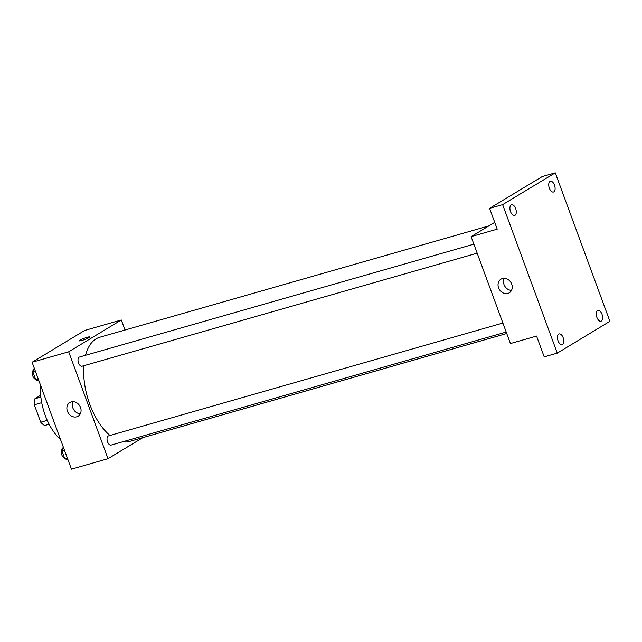 <?xml version="1.0" encoding="UTF-8"?>
<svg xmlns="http://www.w3.org/2000/svg" width="642" height="642" viewBox="0 0 642 642"><rect width="100%" height="100%" fill="white"/><g stroke="black" fill="none" stroke-linecap="round" stroke-linejoin="round"><path stroke-width="0.96" d="M47.259 420.349L40.735 422.219L34.323 404.789A17.125 8.94 74 0 1 34.901 398.754L40.663 395.271M40.735 422.219A17.125 8.94 74 0 0 44.739 425.486L49.129 424.226M41.722 402.678L34.323 404.789M40.855 397.053L34.901 398.754M60.525 439.505A43.03 22.47 -106 0 1 40.51 385.104M142.893 437.619L108.016 458.693L71.439 469.166L32.1 362.257L84.72 330.453L121.306 319.989L124.997 330.028M488.843 225.912L99.759 337.251A54.185 28.296 74 0 0 85.522 355.291M83.829 365.723A54.185 28.296 74 0 0 109.999 435.469M122.662 441.792A54.185 28.296 74 0 0 129.564 441.431L506.739 333.511M108.016 458.693L68.686 351.784L121.306 319.989M473.868 244.169L79.423 357.04A4.783 2.496 74 0 0 78.34 362.321A4.783 2.496 74 0 0 82.056 366.229L477.183 253.165M506.201 332.042L111.074 445.107A4.783 2.496 -106 0 1 107.455 441.519A4.783 2.496 -106 0 1 108.121 436.054A4.783 2.496 -106 0 1 108.442 435.91L502.895 323.046M68.686 351.784L32.1 362.257M76.719 416.802A7.993 6.749 58.9 0 1 67.771 412.052A7.993 6.749 58.9 0 1 69.842 402.51A7.993 6.749 58.9 0 1 79.752 405.864A7.993 6.749 58.9 0 1 78.115 416.193A7.993 6.749 58.9 0 1 76.719 416.802M79.303 340.806A5.577 0.666 159.8 0 1 79.969 340.188A5.577 0.666 159.8 0 1 85.747 337.748A5.577 0.666 159.8 0 1 89.776 336.954A5.577 0.666 159.8 0 1 84.768 339.506A5.577 0.666 159.8 0 1 79.303 340.806A5.577 0.666 159.8 0 1 79.969 340.188A5.577 0.666 159.8 0 1 85.747 337.748A5.577 0.666 159.8 0 1 89.776 336.954M80.346 413.745A7.993 6.749 58.9 0 1 73.637 409.556A7.993 6.749 58.9 0 1 73.052 401.675M557.28 353.124L502.646 204.637L555.266 172.834L609.9 321.321L557.28 353.124L544.215 356.864L536.568 336.071L510.438 343.55L471.1 236.641L494.725 222.357M555.266 172.834L542.201 176.574L489.581 208.369L502.646 204.637M471.1 236.641L497.229 229.162L489.581 208.369M507.878 293.426A7.993 6.749 58.9 0 1 498.938 288.683A7.993 6.749 58.9 0 1 501.009 279.142A7.993 6.749 58.9 0 1 510.92 282.488A7.993 6.749 58.9 0 1 509.275 292.824A7.993 6.749 58.9 0 1 507.878 293.426M511.505 290.377A7.993 6.749 58.9 0 1 504.797 286.188A7.993 6.749 58.9 0 1 504.211 278.299M515.654 208.57A5.577 2.913 -106 0 1 514.635 215.479A5.577 2.913 -106 0 1 510.542 211.659A5.577 2.913 -106 0 1 511.562 204.758A5.577 2.913 -106 0 1 515.654 208.57M563.186 337.756A5.577 2.913 -106 0 1 562.159 344.666A5.577 2.913 -106 0 1 558.067 340.846A5.577 2.913 -106 0 1 559.094 333.936A5.577 2.913 -106 0 1 563.186 337.756M602.011 314.291A5.577 2.913 -106 0 1 600.984 321.201A5.577 2.913 -106 0 1 596.891 317.389A5.577 2.913 -106 0 1 597.919 310.479A5.577 2.913 -106 0 1 602.011 314.291M554.479 185.113A5.577 2.913 -106 0 1 553.452 192.022A5.577 2.913 -106 0 1 549.359 188.202A5.577 2.913 -106 0 1 550.387 181.293A5.577 2.913 -106 0 1 554.479 185.113M68.06 460.001L64.778 458.693L61.937 450.973L63.245 446.896M67.314 457.963L64.778 458.693M64.473 450.251L61.937 450.973M62.547 449.055A4.783 2.496 74 0 0 61.496 453.766A4.783 2.496 74 0 0 64.593 458.195M39.042 381.123L35.751 379.815L32.919 372.103L34.219 368.018M38.295 379.085L35.751 379.815M35.454 371.373L32.919 372.103M33.528 370.185A4.783 2.496 74 0 0 32.477 374.888A4.783 2.496 74 0 0 35.567 379.318"/></g></svg>
